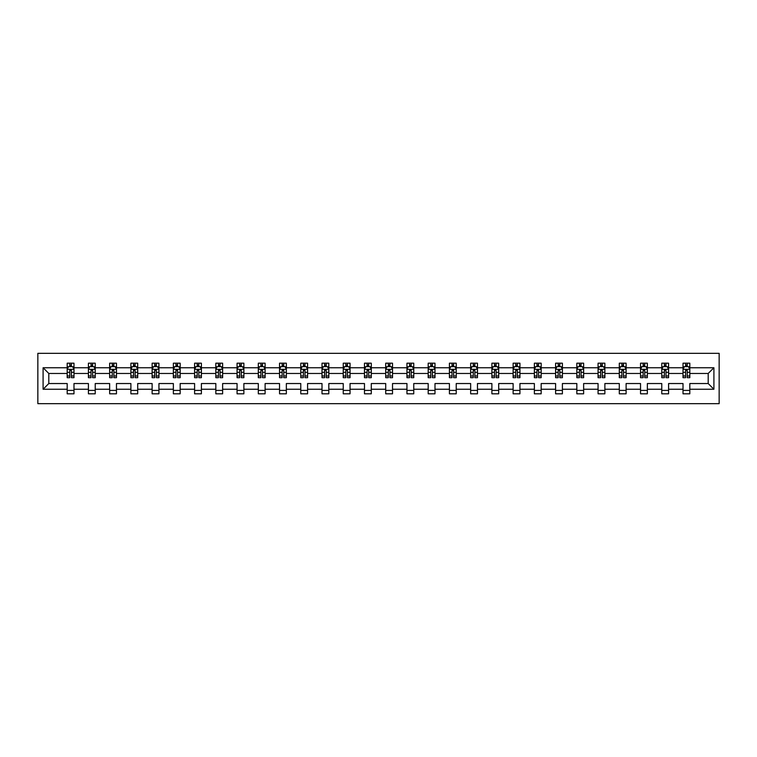 <?xml version="1.0" encoding="UTF-8"?>
<svg xmlns="http://www.w3.org/2000/svg" width="757" height="757" viewBox="0 0 757 757"><rect width="100%" height="100%" fill="white"/><g stroke="black" fill="none" stroke-linecap="round" stroke-linejoin="round"><path stroke-width="1.14" d="M37.85 403.68L719.15 403.68L719.15 353.32L37.85 353.32L37.85 403.68M689.816 389.249L689.816 383.534L708.192 383.534L713.908 389.249L689.816 389.249L689.816 393.81L683.013 393.81L683.013 389.249L668.582 389.249L668.582 393.81L661.769 393.81L661.769 389.249L647.349 389.249L647.349 393.81L640.536 393.81L640.536 389.249L626.105 389.249L626.105 393.81L619.302 393.81L619.302 389.249L604.871 389.249L604.871 393.81L598.068 393.81L598.068 389.249L583.638 389.249L583.638 393.81L576.834 393.81L576.834 389.249L562.404 389.249L562.404 393.81L555.6 393.81L555.6 389.249L541.17 389.249L541.17 393.81L534.366 393.81L534.366 389.249L519.936 389.249L519.936 393.81L513.123 393.81L513.123 389.249L498.693 389.249L498.693 393.81L491.889 393.81L491.889 389.249L477.459 389.249L477.459 393.81L470.655 393.81L470.655 389.249L456.225 389.249L456.225 393.81L449.421 393.81L449.421 389.249L434.991 389.249L434.991 393.81L428.188 393.81L428.188 389.249L413.757 389.249L413.757 393.81L406.954 393.81L406.954 389.249L392.523 389.249L392.523 393.81L385.71 393.81L385.71 389.249L371.29 389.249L371.29 393.81L364.477 393.81L364.477 389.249L350.046 389.249L350.046 393.81L343.243 393.81L343.243 389.249L328.812 389.249L328.812 393.81L322.009 393.81L322.009 389.249L307.579 389.249L307.579 393.81L300.775 393.81L300.775 389.249L286.345 389.249L286.345 393.81L279.541 393.81L279.541 389.249L265.111 389.249L265.111 393.81L258.307 393.81L258.307 389.249L243.877 389.249L243.877 393.81L237.064 393.81L237.064 389.249L222.634 389.249L222.634 393.81L215.83 393.81L215.83 389.249L201.4 389.249L201.4 393.81L194.596 393.81L194.596 389.249L180.166 389.249L180.166 393.81L173.362 393.81L173.362 389.249L158.932 389.249L158.932 393.81L152.129 393.81L152.129 389.249L137.698 389.249L137.698 393.81L130.895 393.81L130.895 389.249L116.464 389.249L116.464 393.81L109.651 393.81L109.651 389.249L95.231 389.249L95.231 393.81L88.418 393.81L88.418 389.249L73.987 389.249L73.987 393.81L67.184 393.81L67.184 389.249L43.092 389.249L43.092 367.751L67.184 367.751L67.184 363.19L73.987 363.19L73.987 367.751L88.418 367.751L88.418 363.19L95.231 363.19L95.231 367.751L109.651 367.751L109.651 363.19L116.464 363.19L116.464 367.751L130.895 367.751L130.895 363.19L137.698 363.19L137.698 367.751L152.129 367.751L152.129 363.19L158.932 363.19L158.932 367.751L173.362 367.751L173.362 363.19L180.166 363.19L180.166 367.751L194.596 367.751L194.596 363.19L201.4 363.19L201.4 367.751L215.83 367.751L215.83 363.19L222.634 363.19L222.634 367.751L237.064 367.751L237.064 363.19L243.877 363.19L243.877 367.751L258.307 367.751L258.307 363.19L265.111 363.19L265.111 367.751L279.541 367.751L279.541 363.19L286.345 363.19L286.345 367.751L300.775 367.751L300.775 363.19L307.579 363.19L307.579 367.751L322.009 367.751L322.009 363.19L328.812 363.19L328.812 367.751L343.243 367.751L343.243 363.19L350.046 363.19L350.046 367.751L364.477 367.751L364.477 363.19L371.29 363.19L371.29 367.751L385.71 367.751L385.71 363.19L392.523 363.19L392.523 367.751L406.954 367.751L406.954 363.19L413.757 363.19L413.757 367.751L428.188 367.751L428.188 363.19L434.991 363.19L434.991 367.751L449.421 367.751L449.421 363.19L456.225 363.19L456.225 367.751L470.655 367.751L470.655 363.19L477.459 363.19L477.459 367.751L491.889 367.751L491.889 363.19L498.693 363.19L498.693 367.751L513.123 367.751L513.123 363.19L519.936 363.19L519.936 367.751L534.366 367.751L534.366 363.19L541.17 363.19L541.17 367.751L555.6 367.751L555.6 363.19L562.404 363.19L562.404 367.751L576.834 367.751L576.834 363.19L583.638 363.19L583.638 367.751L598.068 367.751L598.068 363.19L604.871 363.19L604.871 367.751L619.302 367.751L619.302 363.19L626.105 363.19L626.105 367.751L640.536 367.751L640.536 363.19L647.349 363.19L647.349 367.751L661.769 367.751L661.769 363.19L668.582 363.19L668.582 367.751L683.013 367.751L683.013 363.19L689.816 363.19L689.816 367.751L713.908 367.751L713.908 389.249M683.013 367.751L683.013 373.466L668.582 373.466L668.582 367.751M668.582 389.249L668.582 383.534L683.013 383.534L683.013 389.249M661.769 367.751L661.769 373.466L647.349 373.466L647.349 367.751M647.349 389.249L647.349 383.534L661.769 383.534L661.769 389.249M640.536 367.751L640.536 373.466L626.105 373.466L626.105 367.751M626.105 389.249L626.105 383.534L640.536 383.534L640.536 389.249M619.302 367.751L619.302 373.466L604.871 373.466L604.871 367.751M604.871 389.249L604.871 383.534L619.302 383.534L619.302 389.249M598.068 367.751L598.068 373.466L583.638 373.466L583.638 367.751M583.638 389.249L583.638 383.534L598.068 383.534L598.068 389.249M576.834 367.751L576.834 373.466L562.404 373.466L562.404 367.751M562.404 389.249L562.404 383.534L576.834 383.534L576.834 389.249M555.6 367.751L555.6 373.466L541.17 373.466L541.17 367.751M541.17 389.249L541.17 383.534L555.6 383.534L555.6 389.249M534.366 367.751L534.366 373.466L519.936 373.466L519.936 367.751M519.936 389.249L519.936 383.534L534.366 383.534L534.366 389.249M513.123 367.751L513.123 373.466L498.693 373.466L498.693 367.751M498.693 389.249L498.693 383.534L513.123 383.534L513.123 389.249M491.889 367.751L491.889 373.466L477.459 373.466L477.459 367.751M477.459 389.249L477.459 383.534L491.889 383.534L491.889 389.249M470.655 367.751L470.655 373.466L456.225 373.466L456.225 367.751M456.225 389.249L456.225 383.534L470.655 383.534L470.655 389.249M449.421 367.751L449.421 373.466L434.991 373.466L434.991 367.751M434.991 389.249L434.991 383.534L449.421 383.534L449.421 389.249M428.188 367.751L428.188 373.466L413.757 373.466L413.757 367.751M413.757 389.249L413.757 383.534L428.188 383.534L428.188 389.249M406.954 367.751L406.954 373.466L392.523 373.466L392.523 367.751M392.523 389.249L392.523 383.534L406.954 383.534L406.954 389.249M385.71 367.751L385.71 373.466L371.29 373.466L371.29 367.751M371.29 389.249L371.29 383.534L385.71 383.534L385.71 389.249M364.477 367.751L364.477 373.466L350.046 373.466L350.046 367.751M350.046 389.249L350.046 383.534L364.477 383.534L364.477 389.249M343.243 367.751L343.243 373.466L328.812 373.466L328.812 367.751M328.812 389.249L328.812 383.534L343.243 383.534L343.243 389.249M322.009 367.751L322.009 373.466L307.579 373.466L307.579 367.751M307.579 389.249L307.579 383.534L322.009 383.534L322.009 389.249M300.775 367.751L300.775 373.466L286.345 373.466L286.345 367.751M286.345 389.249L286.345 383.534L300.775 383.534L300.775 389.249M279.541 367.751L279.541 373.466L265.111 373.466L265.111 367.751M265.111 389.249L265.111 383.534L279.541 383.534L279.541 389.249M258.307 367.751L258.307 373.466L243.877 373.466L243.877 367.751M243.877 389.249L243.877 383.534L258.307 383.534L258.307 389.249M237.064 367.751L237.064 373.466L222.634 373.466L222.634 367.751M222.634 389.249L222.634 383.534L237.064 383.534L237.064 389.249M215.83 367.751L215.83 373.466L201.4 373.466L201.4 367.751M201.4 389.249L201.4 383.534L215.83 383.534L215.83 389.249M194.596 367.751L194.596 373.466L180.166 373.466L180.166 367.751M180.166 389.249L180.166 383.534L194.596 383.534L194.596 389.249M173.362 367.751L173.362 373.466L158.932 373.466L158.932 367.751M158.932 389.249L158.932 383.534L173.362 383.534L173.362 389.249M152.129 367.751L152.129 373.466L137.698 373.466L137.698 367.751M137.698 389.249L137.698 383.534L152.129 383.534L152.129 389.249M130.895 367.751L130.895 373.466L116.464 373.466L116.464 367.751M116.464 389.249L116.464 383.534L130.895 383.534L130.895 389.249M109.651 367.751L109.651 373.466L95.231 373.466L95.231 367.751M95.231 389.249L95.231 383.534L109.651 383.534L109.651 389.249M88.418 367.751L88.418 373.466L73.987 373.466L73.987 367.751M73.987 389.249L73.987 383.534L88.418 383.534L88.418 389.249M67.184 367.751L67.184 373.466L48.808 373.466L48.808 383.534L67.184 383.534L67.184 389.249M43.092 367.751L48.808 373.466M708.192 383.534L708.192 373.466L689.816 373.466L689.816 367.751M685.596 366.587L687.233 366.587M664.362 366.587L665.99 366.587M643.128 366.587L644.756 366.587M621.885 366.587L623.522 366.587M600.651 366.587L602.288 366.587M579.417 366.587L581.054 366.587M558.183 366.587L559.82 366.587M536.95 366.587L538.577 366.587M515.716 366.587L517.343 366.587M494.482 366.587L496.109 366.587M473.239 366.587L474.876 366.587M452.005 366.587L453.642 366.587M430.771 366.587L432.408 366.587M409.537 366.587L411.174 366.587M388.303 366.587L389.931 366.587M367.069 366.587L368.697 366.587M345.826 366.587L347.463 366.587M324.592 366.587L326.229 366.587M303.358 366.587L304.995 366.587M282.124 366.587L283.761 366.587M260.891 366.587L262.518 366.587M239.657 366.587L241.284 366.587M218.423 366.587L220.05 366.587M197.18 366.587L198.817 366.587M175.946 366.587L177.583 366.587M154.712 366.587L156.349 366.587M133.478 366.587L135.115 366.587M112.244 366.587L113.872 366.587M91.01 366.587L92.638 366.587M69.767 366.587L71.404 366.587M67.184 390.413L73.987 390.413M88.418 390.413L95.231 390.413M109.651 390.413L116.464 390.413M130.895 390.413L137.698 390.413M152.129 390.413L158.932 390.413M173.362 390.413L180.166 390.413M194.596 390.413L201.4 390.413M215.83 390.413L222.634 390.413M237.064 390.413L243.877 390.413M258.307 390.413L265.111 390.413M279.541 390.413L286.345 390.413M300.775 390.413L307.579 390.413M322.009 390.413L328.812 390.413M343.243 390.413L350.046 390.413M364.477 390.413L371.29 390.413M385.71 390.413L392.523 390.413M406.954 390.413L413.757 390.413M428.188 390.413L434.991 390.413M449.421 390.413L456.225 390.413M470.655 390.413L477.459 390.413M491.889 390.413L498.693 390.413M513.123 390.413L519.936 390.413M534.366 390.413L541.17 390.413M555.6 390.413L562.404 390.413M576.834 390.413L583.638 390.413M598.068 390.413L604.871 390.413M619.302 390.413L626.105 390.413M640.536 390.413L647.349 390.413M661.769 390.413L668.582 390.413M683.013 390.413L689.816 390.413M48.808 383.534L43.092 389.249M713.908 367.751L708.192 373.466M71.404 364.959L69.767 364.959M68.461 366.823L67.184 366.823L67.184 363.19L69.767 363.19L69.767 366.653M67.184 375.974L67.184 377.686L69.767 377.686L69.767 375.974L67.184 375.974L67.184 373.466M73.987 373.466L73.987 377.686L71.404 377.686L71.404 370.4L69.767 370.4L69.767 375.974M72.71 366.823L73.987 366.823L73.987 363.19L71.404 363.19L71.404 366.653M73.987 369.378L72.634 366.653L68.546 366.653L67.184 369.378M92.638 364.959L91.01 364.959M89.695 366.823L88.418 366.823L88.418 363.19L91.01 363.19L91.01 366.653M88.418 375.974L88.418 377.686L91.01 377.686L91.01 375.974L88.418 375.974L88.418 373.466M95.231 373.466L95.231 377.686L92.638 377.686L92.638 370.4L91.01 370.4L91.01 375.974M93.944 366.823L95.231 366.823L95.231 363.19L92.638 363.19L92.638 366.653M95.231 369.378L93.868 366.653L89.78 366.653L88.418 369.378M113.872 364.959L112.244 364.959M110.938 366.823L109.651 366.823L109.651 363.19L112.244 363.19L112.244 366.653M109.651 375.974L109.651 377.686L112.244 377.686L112.244 375.974L109.651 375.974L109.651 373.466M116.464 373.466L116.464 377.686L113.872 377.686L113.872 370.4L112.244 370.4L112.244 375.974M115.178 366.823L116.464 366.823L116.464 363.19L113.872 363.19L113.872 366.653M116.464 369.378L115.102 366.653L111.014 366.653L109.651 369.378M135.115 364.959L133.478 364.959M132.172 366.823L130.895 366.823L130.895 363.19L133.478 363.19L133.478 366.653M130.895 375.974L130.895 377.686L133.478 377.686L133.478 375.974L130.895 375.974L130.895 373.466M137.698 373.466L137.698 377.686L135.115 377.686L135.115 370.4L133.478 370.4L133.478 375.974M136.421 366.823L137.698 366.823L137.698 363.19L135.115 363.19L135.115 366.653M137.698 369.378L136.336 366.653L132.248 366.653L130.895 369.378M156.349 364.959L154.712 364.959M153.406 366.823L152.129 366.823L152.129 363.19L154.712 363.19L154.712 366.653M152.129 375.974L152.129 377.686L154.712 377.686L154.712 375.974L152.129 375.974L152.129 373.466M158.932 373.466L158.932 377.686L156.349 377.686L156.349 370.4L154.712 370.4L154.712 375.974M157.655 366.823L158.932 366.823L158.932 363.19L156.349 363.19L156.349 366.653M158.932 369.378L157.57 366.653L153.491 366.653L152.129 369.378M177.583 364.959L175.946 364.959M174.64 366.823L173.362 366.823L173.362 363.19L175.946 363.19L175.946 366.653M173.362 375.974L173.362 377.686L175.946 377.686L175.946 375.974L173.362 375.974L173.362 373.466M180.166 373.466L180.166 377.686L177.583 377.686L177.583 370.4L175.946 370.4L175.946 375.974M178.889 366.823L180.166 366.823L180.166 363.19L177.583 363.19L177.583 366.653M180.166 369.378L178.803 366.653L174.725 366.653L173.362 369.378M198.817 364.959L197.18 364.959M195.874 366.823L194.596 366.823L194.596 363.19L197.18 363.19L197.18 366.653M194.596 375.974L194.596 377.686L197.18 377.686L197.18 375.974L194.596 375.974L194.596 373.466M201.4 373.466L201.4 377.686L198.817 377.686L198.817 370.4L197.18 370.4L197.18 375.974M200.122 366.823L201.4 366.823L201.4 363.19L198.817 363.19L198.817 366.653M201.4 369.378L200.037 366.653L195.959 366.653L194.596 369.378M220.05 364.959L218.423 364.959M217.108 366.823L215.83 366.823L215.83 363.19L218.423 363.19L218.423 366.653M215.83 375.974L215.83 377.686L218.423 377.686L218.423 375.974L215.83 375.974L215.83 373.466M222.634 373.466L222.634 377.686L220.05 377.686L220.05 370.4L218.423 370.4L218.423 375.974M221.356 366.823L222.634 366.823L222.634 363.19L220.05 363.19L220.05 366.653M222.634 369.378L221.281 366.653L217.193 366.653L215.83 369.378M241.284 364.959L239.657 364.959M238.351 366.823L237.064 366.823L237.064 363.19L239.657 363.19L239.657 366.653M237.064 375.974L237.064 377.686L239.657 377.686L239.657 375.974L237.064 375.974L237.064 373.466M243.877 373.466L243.877 377.686L241.284 377.686L241.284 370.4L239.657 370.4L239.657 375.974M242.59 366.823L243.877 366.823L243.877 363.19L241.284 363.19L241.284 366.653M243.877 369.378L242.514 366.653L238.427 366.653L237.064 369.378M262.518 364.959L260.891 364.959M259.585 366.823L258.307 366.823L258.307 363.19L260.891 363.19L260.891 366.653M258.307 375.974L258.307 377.686L260.891 377.686L260.891 375.974L258.307 375.974L258.307 373.466M265.111 373.466L265.111 377.686L262.518 377.686L262.518 370.4L260.891 370.4L260.891 375.974M263.833 366.823L265.111 366.823L265.111 363.19L262.518 363.19L262.518 366.653M265.111 369.378L263.748 366.653L259.66 366.653L258.307 369.378M283.761 364.959L282.124 364.959M280.819 366.823L279.541 366.823L279.541 363.19L282.124 363.19L282.124 366.653M279.541 375.974L279.541 377.686L282.124 377.686L282.124 375.974L279.541 375.974L279.541 373.466M286.345 373.466L286.345 377.686L283.761 377.686L283.761 370.4L282.124 370.4L282.124 375.974M285.067 366.823L286.345 366.823L286.345 363.19L283.761 363.19L283.761 366.653M286.345 369.378L284.982 366.653L280.904 366.653L279.541 369.378M304.995 364.959L303.358 364.959M302.052 366.823L300.775 366.823L300.775 363.19L303.358 363.19L303.358 366.653M300.775 375.974L300.775 377.686L303.358 377.686L303.358 375.974L300.775 375.974L300.775 373.466M307.579 373.466L307.579 377.686L304.995 377.686L304.995 370.4L303.358 370.4L303.358 375.974M306.301 366.823L307.579 366.823L307.579 363.19L304.995 363.19L304.995 366.653M307.579 369.378L306.216 366.653L302.138 366.653L300.775 369.378M326.229 364.959L324.592 364.959M323.286 366.823L322.009 366.823L322.009 363.19L324.592 363.19L324.592 366.653M322.009 375.974L322.009 377.686L324.592 377.686L324.592 375.974L322.009 375.974L322.009 373.466M328.812 373.466L328.812 377.686L326.229 377.686L326.229 370.4L324.592 370.4L324.592 375.974M327.535 366.823L328.812 366.823L328.812 363.19L326.229 363.19L326.229 366.653M328.812 369.378L327.45 366.653L323.371 366.653L322.009 369.378M347.463 364.959L345.826 364.959M344.52 366.823L343.243 366.823L343.243 363.19L345.826 363.19L345.826 366.653M343.243 375.974L343.243 377.686L345.826 377.686L345.826 375.974L343.243 375.974L343.243 373.466M350.046 373.466L350.046 377.686L347.463 377.686L347.463 370.4L345.826 370.4L345.826 375.974M348.769 366.823L350.046 366.823L350.046 363.19L347.463 363.19L347.463 366.653M350.046 369.378L348.693 366.653L344.605 366.653L343.243 369.378M368.697 364.959L367.069 364.959M365.763 366.823L364.477 366.823L364.477 363.19L367.069 363.19L367.069 366.653M364.477 375.974L364.477 377.686L367.069 377.686L367.069 375.974L364.477 375.974L364.477 373.466M371.29 373.466L371.29 377.686L368.697 377.686L368.697 370.4L367.069 370.4L367.069 375.974M370.003 366.823L371.29 366.823L371.29 363.19L368.697 363.19L368.697 366.653M371.29 369.378L369.927 366.653L365.839 366.653L364.477 369.378M389.931 364.959L388.303 364.959M386.997 366.823L385.71 366.823L385.71 363.19L388.303 363.19L388.303 366.653M385.71 375.974L385.71 377.686L388.303 377.686L388.303 375.974L385.71 375.974L385.71 373.466M392.523 373.466L392.523 377.686L389.931 377.686L389.931 370.4L388.303 370.4L388.303 375.974M391.237 366.823L392.523 366.823L392.523 363.19L389.931 363.19L389.931 366.653M392.523 369.378L391.161 366.653L387.073 366.653L385.71 369.378M411.174 364.959L409.537 364.959M408.231 366.823L406.954 366.823L406.954 363.19L409.537 363.19L409.537 366.653M406.954 375.974L406.954 377.686L409.537 377.686L409.537 375.974L406.954 375.974L406.954 373.466M413.757 373.466L413.757 377.686L411.174 377.686L411.174 370.4L409.537 370.4L409.537 375.974M412.48 366.823L413.757 366.823L413.757 363.19L411.174 363.19L411.174 366.653M413.757 369.378L412.395 366.653L408.307 366.653L406.954 369.378M432.408 364.959L430.771 364.959M429.465 366.823L428.188 366.823L428.188 363.19L430.771 363.19L430.771 366.653M428.188 375.974L428.188 377.686L430.771 377.686L430.771 375.974L428.188 375.974L428.188 373.466M434.991 373.466L434.991 377.686L432.408 377.686L432.408 370.4L430.771 370.4L430.771 375.974M433.714 366.823L434.991 366.823L434.991 363.19L432.408 363.19L432.408 366.653M434.991 369.378L433.629 366.653L429.55 366.653L428.188 369.378M453.642 364.959L452.005 364.959M450.699 366.823L449.421 366.823L449.421 363.19L452.005 363.19L452.005 366.653M449.421 375.974L449.421 377.686L452.005 377.686L452.005 375.974L449.421 375.974L449.421 373.466M456.225 373.466L456.225 377.686L453.642 377.686L453.642 370.4L452.005 370.4L452.005 375.974M454.948 366.823L456.225 366.823L456.225 363.19L453.642 363.19L453.642 366.653M456.225 369.378L454.862 366.653L450.784 366.653L449.421 369.378M474.876 364.959L473.239 364.959M471.933 366.823L470.655 366.823L470.655 363.19L473.239 363.19L473.239 366.653M470.655 375.974L470.655 377.686L473.239 377.686L473.239 375.974L470.655 375.974L470.655 373.466M477.459 373.466L477.459 377.686L474.876 377.686L474.876 370.4L473.239 370.4L473.239 375.974M476.181 366.823L477.459 366.823L477.459 363.19L474.876 363.19L474.876 366.653M477.459 369.378L476.096 366.653L472.018 366.653L470.655 369.378M496.109 364.959L494.482 364.959M493.167 366.823L491.889 366.823L491.889 363.19L494.482 363.19L494.482 366.653M491.889 375.974L491.889 377.686L494.482 377.686L494.482 375.974L491.889 375.974L491.889 373.466M498.693 373.466L498.693 377.686L496.109 377.686L496.109 370.4L494.482 370.4L494.482 375.974M497.415 366.823L498.693 366.823L498.693 363.19L496.109 363.19L496.109 366.653M498.693 369.378L497.34 366.653L493.252 366.653L491.889 369.378M517.343 364.959L515.716 364.959M514.41 366.823L513.123 366.823L513.123 363.19L515.716 363.19L515.716 366.653M513.123 375.974L513.123 377.686L515.716 377.686L515.716 375.974L513.123 375.974L513.123 373.466M519.936 373.466L519.936 377.686L517.343 377.686L517.343 370.4L515.716 370.4L515.716 375.974M518.649 366.823L519.936 366.823L519.936 363.19L517.343 363.19L517.343 366.653M519.936 369.378L518.573 366.653L514.486 366.653L513.123 369.378M538.577 364.959L536.95 364.959M535.644 366.823L534.366 366.823L534.366 363.19L536.95 363.19L536.95 366.653M534.366 375.974L534.366 377.686L536.95 377.686L536.95 375.974L534.366 375.974L534.366 373.466M541.17 373.466L541.17 377.686L538.577 377.686L538.577 370.4L536.95 370.4L536.95 375.974M539.892 366.823L541.17 366.823L541.17 363.19L538.577 363.19L538.577 366.653M541.17 369.378L539.807 366.653L535.719 366.653L534.366 369.378M559.82 364.959L558.183 364.959M556.878 366.823L555.6 366.823L555.6 363.19L558.183 363.19L558.183 366.653M555.6 375.974L555.6 377.686L558.183 377.686L558.183 375.974L555.6 375.974L555.6 373.466M562.404 373.466L562.404 377.686L559.82 377.686L559.82 370.4L558.183 370.4L558.183 375.974M561.126 366.823L562.404 366.823L562.404 363.19L559.82 363.19L559.82 366.653M562.404 369.378L561.041 366.653L556.963 366.653L555.6 369.378M581.054 364.959L579.417 364.959M578.111 366.823L576.834 366.823L576.834 363.19L579.417 363.19L579.417 366.653M576.834 375.974L576.834 377.686L579.417 377.686L579.417 375.974L576.834 375.974L576.834 373.466M583.638 373.466L583.638 377.686L581.054 377.686L581.054 370.4L579.417 370.4L579.417 375.974M582.36 366.823L583.638 366.823L583.638 363.19L581.054 363.19L581.054 366.653M583.638 369.378L582.275 366.653L578.197 366.653L576.834 369.378M602.288 364.959L600.651 364.959M599.345 366.823L598.068 366.823L598.068 363.19L600.651 363.19L600.651 366.653M598.068 375.974L598.068 377.686L600.651 377.686L600.651 375.974L598.068 375.974L598.068 373.466M604.871 373.466L604.871 377.686L602.288 377.686L602.288 370.4L600.651 370.4L600.651 375.974M603.594 366.823L604.871 366.823L604.871 363.19L602.288 363.19L602.288 366.653M604.871 369.378L603.509 366.653L599.43 366.653L598.068 369.378M623.522 364.959L621.885 364.959M620.579 366.823L619.302 366.823L619.302 363.19L621.885 363.19L621.885 366.653M619.302 375.974L619.302 377.686L621.885 377.686L621.885 375.974L619.302 375.974L619.302 373.466M626.105 373.466L626.105 377.686L623.522 377.686L623.522 370.4L621.885 370.4L621.885 375.974M624.828 366.823L626.105 366.823L626.105 363.19L623.522 363.19L623.522 366.653M626.105 369.378L624.752 366.653L620.664 366.653L619.302 369.378M644.756 364.959L643.128 364.959M641.822 366.823L640.536 366.823L640.536 363.19L643.128 363.19L643.128 366.653M640.536 375.974L640.536 377.686L643.128 377.686L643.128 375.974L640.536 375.974L640.536 373.466M647.349 373.466L647.349 377.686L644.756 377.686L644.756 370.4L643.128 370.4L643.128 375.974M646.062 366.823L647.349 366.823L647.349 363.19L644.756 363.19L644.756 366.653M647.349 369.378L645.986 366.653L641.898 366.653L640.536 369.378M665.99 364.959L664.362 364.959M663.056 366.823L661.769 366.823L661.769 363.19L664.362 363.19L664.362 366.653M661.769 375.974L661.769 377.686L664.362 377.686L664.362 375.974L661.769 375.974L661.769 373.466M668.582 373.466L668.582 377.686L665.99 377.686L665.99 370.4L664.362 370.4L664.362 375.974M667.305 366.823L668.582 366.823L668.582 363.19L665.99 363.19L665.99 366.653M668.582 369.378L667.22 366.653L663.132 366.653L661.769 369.378M687.233 364.959L685.596 364.959M684.29 366.823L683.013 366.823L683.013 363.19L685.596 363.19L685.596 366.653M683.013 375.974L683.013 377.686L685.596 377.686L685.596 375.974L683.013 375.974L683.013 373.466M689.816 373.466L689.816 377.686L687.233 377.686L687.233 370.4L685.596 370.4L685.596 375.974M688.539 366.823L689.816 366.823L689.816 363.19L687.233 363.19L687.233 366.653M689.816 369.378L688.454 366.653L684.366 366.653L683.013 369.378M73.959 369.312L67.222 369.312M73.987 375.974L71.404 375.974M69.767 372.33L67.184 372.33M73.987 372.33L71.404 372.33M71.404 365.82L69.767 365.82M95.193 369.312L88.455 369.312M95.231 375.974L92.638 375.974M91.01 372.33L88.418 372.33M95.231 372.33L92.638 372.33M92.638 365.82L91.01 365.82M116.427 369.312L109.689 369.312M116.464 375.974L113.872 375.974M112.244 372.33L109.651 372.33M116.464 372.33L113.872 372.33M113.872 365.82L112.244 365.82M137.66 369.312L130.923 369.312M137.698 375.974L135.115 375.974M133.478 372.33L130.895 372.33M137.698 372.33L135.115 372.33M135.115 365.82L133.478 365.82M158.894 369.312L152.157 369.312M158.932 375.974L156.349 375.974M154.712 372.33L152.129 372.33M158.932 372.33L156.349 372.33M156.349 365.82L154.712 365.82M180.138 369.312L173.391 369.312M180.166 375.974L177.583 375.974M175.946 372.33L173.362 372.33M180.166 372.33L177.583 372.33M177.583 365.82L175.946 365.82M201.371 369.312L194.634 369.312M201.4 375.974L198.817 375.974M197.18 372.33L194.596 372.33M201.4 372.33L198.817 372.33M198.817 365.82L197.18 365.82M222.605 369.312L215.868 369.312M222.634 375.974L220.05 375.974M218.423 372.33L215.83 372.33M222.634 372.33L220.05 372.33M220.05 365.82L218.423 365.82M243.839 369.312L237.102 369.312M243.877 375.974L241.284 375.974M239.657 372.33L237.064 372.33M243.877 372.33L241.284 372.33M241.284 365.82L239.657 365.82M265.073 369.312L258.336 369.312M265.111 375.974L262.518 375.974M260.891 372.33L258.307 372.33M265.111 372.33L262.518 372.33M262.518 365.82L260.891 365.82M286.307 369.312L279.57 369.312M286.345 375.974L283.761 375.974M282.124 372.33L279.541 372.33M286.345 372.33L283.761 372.33M283.761 365.82L282.124 365.82M307.541 369.312L300.803 369.312M307.579 375.974L304.995 375.974M303.358 372.33L300.775 372.33M307.579 372.33L304.995 372.33M304.995 365.82L303.358 365.82M328.784 369.312L322.047 369.312M328.812 375.974L326.229 375.974M324.592 372.33L322.009 372.33M328.812 372.33L326.229 372.33M326.229 365.82L324.592 365.82M350.018 369.312L343.281 369.312M350.046 375.974L347.463 375.974M345.826 372.33L343.243 372.33M350.046 372.33L347.463 372.33M347.463 365.82L345.826 365.82M371.252 369.312L364.514 369.312M371.29 375.974L368.697 375.974M367.069 372.33L364.477 372.33M371.29 372.33L368.697 372.33M368.697 365.82L367.069 365.82M392.486 369.312L385.748 369.312M392.523 375.974L389.931 375.974M388.303 372.33L385.71 372.33M392.523 372.33L389.931 372.33M389.931 365.82L388.303 365.82M413.719 369.312L406.982 369.312M413.757 375.974L411.174 375.974M409.537 372.33L406.954 372.33M413.757 372.33L411.174 372.33M411.174 365.82L409.537 365.82M434.953 369.312L428.216 369.312M434.991 375.974L432.408 375.974M430.771 372.33L428.188 372.33M434.991 372.33L432.408 372.33M432.408 365.82L430.771 365.82M456.197 369.312L449.459 369.312M456.225 375.974L453.642 375.974M452.005 372.33L449.421 372.33M456.225 372.33L453.642 372.33M453.642 365.82L452.005 365.82M477.43 369.312L470.693 369.312M477.459 375.974L474.876 375.974M473.239 372.33L470.655 372.33M477.459 372.33L474.876 372.33M474.876 365.82L473.239 365.82M498.664 369.312L491.927 369.312M498.693 375.974L496.109 375.974M494.482 372.33L491.889 372.33M498.693 372.33L496.109 372.33M496.109 365.82L494.482 365.82M519.898 369.312L513.161 369.312M519.936 375.974L517.343 375.974M515.716 372.33L513.123 372.33M519.936 372.33L517.343 372.33M517.343 365.82L515.716 365.82M541.132 369.312L534.395 369.312M541.17 375.974L538.577 375.974M536.95 372.33L534.366 372.33M541.17 372.33L538.577 372.33M538.577 365.82L536.95 365.82M562.366 369.312L555.629 369.312M562.404 375.974L559.82 375.974M558.183 372.33L555.6 372.33M562.404 372.33L559.82 372.33M559.82 365.82L558.183 365.82M583.609 369.312L576.862 369.312M583.638 375.974L581.054 375.974M579.417 372.33L576.834 372.33M583.638 372.33L581.054 372.33M581.054 365.82L579.417 365.82M604.843 369.312L598.106 369.312M604.871 375.974L602.288 375.974M600.651 372.33L598.068 372.33M604.871 372.33L602.288 372.33M602.288 365.82L600.651 365.82M626.077 369.312L619.34 369.312M626.105 375.974L623.522 375.974M621.885 372.33L619.302 372.33M626.105 372.33L623.522 372.33M623.522 365.82L621.885 365.82M647.311 369.312L640.573 369.312M647.349 375.974L644.756 375.974M643.128 372.33L640.536 372.33M647.349 372.33L644.756 372.33M644.756 365.82L643.128 365.82M668.545 369.312L661.807 369.312M668.582 375.974L665.99 375.974M664.362 372.33L661.769 372.33M668.582 372.33L665.99 372.33M665.99 365.82L664.362 365.82M689.778 369.312L683.041 369.312M689.816 375.974L687.233 375.974M685.596 372.33L683.013 372.33M689.816 372.33L687.233 372.33M687.233 365.82L685.596 365.82"/></g></svg>
